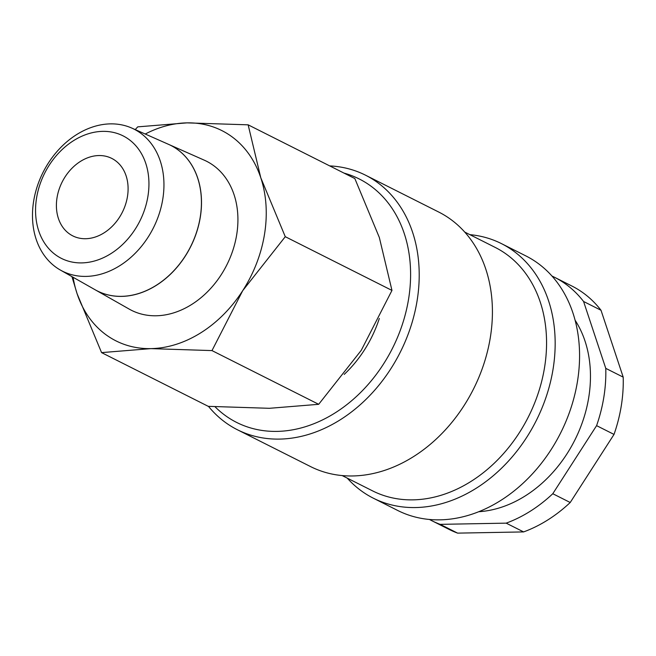 <?xml version="1.0" encoding="UTF-8"?>
<svg xmlns="http://www.w3.org/2000/svg" width="656" height="656" viewBox="0 0 656 656"><rect width="100%" height="100%" fill="white"/><g stroke="black" fill="none" stroke-linecap="round" stroke-linejoin="round"><path stroke-width="0.98" d="M208.46 406.351A142.5 110.667 -63.3 0 0 237.341 429.721A142.5 110.667 -63.3 0 0 417.167 300.317A142.5 110.667 -63.3 0 0 365.499 175.177A142.5 110.667 -63.3 0 0 329.706 165.902M215.07 406.786A136.3 105.854 -63.3 0 0 328.943 416.56A136.3 105.854 -63.3 0 0 408.647 298.652A136.3 105.854 -63.3 0 0 343.974 173.086M237.341 429.721L310.55 466.58A142.5 110.667 -63.3 0 0 490.376 337.176A142.5 110.667 -63.3 0 0 438.708 212.036L365.499 175.177M342.161 475.567L372.6 490.885A136.3 105.854 -63.3 0 0 544.611 367.114A136.3 105.854 -63.3 0 0 495.19 247.41L464.751 232.085M347.254 478.126A142.5 110.667 -63.3 0 0 373.297 498.175A142.5 110.667 -63.3 0 0 553.123 368.77A142.5 110.667 -63.3 0 0 501.463 243.63A142.5 110.667 -63.3 0 0 469.844 234.643M373.297 498.175L397.7 510.466A142.5 110.667 -63.3 0 0 577.526 381.062A142.5 110.667 -63.3 0 0 525.866 255.914L501.463 243.63M478.716 511.721A117.711 91.414 -63.3 0 0 588.776 397.224A117.711 91.414 -63.3 0 0 575.115 320.251M614.024 434.42L570.22 502.504L552.787 493.722L596.591 425.646L614.024 434.42A136.3 105.854 -63.3 0 0 621.306 405.728A136.3 105.854 -63.3 0 0 623.2 377.134L605.767 368.36L583.578 301.489L601.011 310.263L623.2 377.134M596.591 425.646A136.3 105.854 -63.3 0 0 603.873 396.954A136.3 105.854 -63.3 0 0 605.767 368.36M71.93 276.611L77.096 293.708L101.573 352.616L150.864 348.623L211.986 350.591L242.712 290.665L285.27 236.693L260.793 177.784L248.14 124.829L187.026 122.869A117.711 91.414 -63.3 0 0 145.23 134.029M73.103 277.275A117.711 91.414 -63.3 0 0 77.096 293.708A117.711 91.414 -63.3 0 0 150.864 348.623A117.711 91.414 -63.3 0 0 242.712 290.665A117.711 91.414 -63.3 0 0 264.557 233.987A117.711 91.414 -63.3 0 0 260.793 177.784A117.711 91.414 -63.3 0 0 187.026 122.869L137.735 126.862L135.218 129.593M248.14 124.829L354.839 178.555L379.324 237.464L391.968 290.419L361.243 350.345L318.685 404.309L269.395 408.303L208.272 406.343L101.573 352.616M33.62 201.326A79.524 61.754 -63.3 0 0 60.352 270.042A79.524 61.754 -63.3 0 0 162.811 198.948A79.524 61.754 -63.3 0 0 131.823 128.092A79.524 61.754 -63.3 0 0 33.62 201.326M36.539 198.153A68.585 53.259 -63.3 0 0 81.713 262.9A68.585 53.259 -63.3 0 0 147.961 196.103A68.585 53.259 -63.3 0 0 102.779 131.364A68.585 53.259 -63.3 0 0 36.539 198.153M95.309 289.87A81.516 63.304 116.7 0 0 200.334 216.997A81.516 63.304 116.7 0 0 168.567 144.361A81.516 63.304 116.7 0 1 168.567 144.361L204.213 160.146A83.451 64.805 116.7 0 1 236.726 234.504A83.451 64.805 116.7 0 1 129.216 309.107L95.309 289.87A81.516 63.304 116.7 0 1 95.276 289.854M60.352 270.042L95.243 289.829A81.516 63.304 -63.3 0 0 200.26 216.956A81.516 63.304 -63.3 0 0 168.502 144.328L131.823 128.092M57.023 197.776A43.37 33.677 116.7 0 1 111.75 158.399A43.37 33.677 116.7 0 1 127.477 196.48A43.37 33.677 116.7 0 1 72.742 235.865A43.37 33.677 116.7 0 1 57.023 197.776M379.324 318.447A105.944 82.279 116.7 0 1 344.203 374.404M318.685 404.309L211.986 350.591M391.968 290.419L285.27 236.693M457.609 533.131L440.176 524.357L506.178 523.144L523.603 531.918L457.609 533.131A136.3 105.854 -63.3 0 1 449.294 529.507L431.861 520.725A136.3 105.854 -63.3 0 0 440.176 524.357M601.011 310.263A136.3 105.854 -63.3 0 0 571.884 286.024L554.451 277.242A136.3 105.854 -63.3 0 0 551.991 276.053M523.603 531.918A136.3 105.854 -63.3 0 0 570.22 502.504M506.178 523.144A136.3 105.854 -63.3 0 0 552.787 493.722M583.578 301.489A136.3 105.854 -63.3 0 0 554.451 277.242M429.442 519.454A136.3 105.854 -63.3 0 0 431.861 520.725"/></g></svg>
